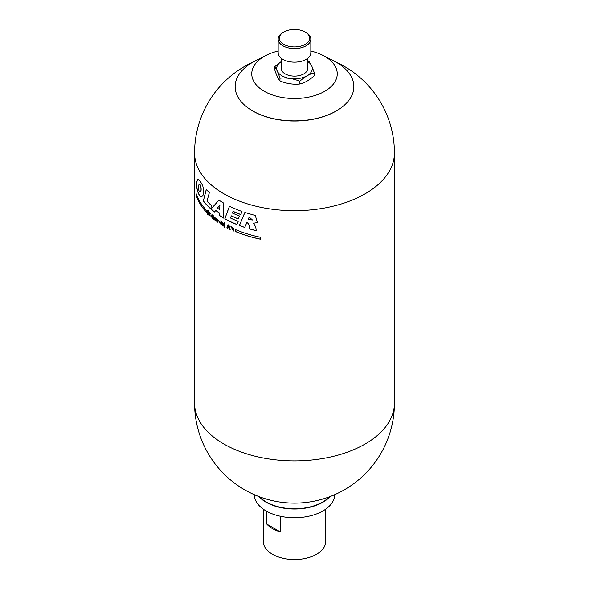 <?xml version="1.0" encoding="UTF-8"?>
<svg xmlns="http://www.w3.org/2000/svg" width="589" height="589" viewBox="0 0 589 589"><rect width="100%" height="100%" fill="white"/><g stroke="black" fill="none" stroke-linecap="round" stroke-linejoin="round"><path stroke-width="0.88" d="M252.46 219.999L249.243 217.105L252.46 219.999L248.168 219.417L249.154 217.157M256.097 230.601A99.806 57.626 180 0 1 249.729 228.915C249.699 226.191 248.801 223.938 247.034 222.163L244.7 227.428A99.924 57.693 180 0 1 239.37 225.528L244.847 212.452L255.339 215.508L257.356 222.568L253.13 223.305L257.408 222.546M244.729 227.361A99.806 57.626 180 0 1 239.451 225.477L244.899 212.467M224.829 218.769L229.452 206.179A99.924 57.693 0 0 0 242.013 211.473L240.739 214.543A99.924 57.693 180 0 1 233.016 211.385L232.383 213.034A99.924 57.693 0 0 0 239.458 215.994L238.265 218.917A99.924 57.693 180 0 1 231.278 215.905L230.476 217.996A99.924 57.693 0 0 0 238.192 221.361L236.903 224.556A99.924 57.693 180 0 1 224.829 218.769L229.511 206.209M236.933 224.483A99.806 57.626 180 0 1 224.91 218.718M246.946 222.215C248.72 224.011 249.618 226.257 249.64 228.966A99.924 57.693 180 0 0 256.112 230.674C256.222 227.81 255.228 225.359 253.13 223.305M215.707 210.472L214.529 212.003A99.924 57.693 180 0 1 210.972 209.08L218.917 200.127A99.924 57.693 0 0 0 223.297 202.866L223.673 218.114A99.924 57.693 180 0 1 219.395 215.471L219.469 213.093A99.924 57.693 180 0 1 215.707 210.472L215.795 210.428A99.806 57.626 180 0 0 219.557 213.049L219.483 215.419A99.806 57.626 180 0 0 223.673 218.011M214.749 217.518A99.924 57.693 0 0 0 215.353 217.974L215.721 220.22L216.141 218.563A99.924 57.693 0 0 0 216.796 219.027L217.223 221.309L217.621 219.616A99.924 57.693 0 0 0 218.224 220.028L217.518 222.156A99.924 57.693 180 0 1 216.87 221.692L216.45 219.461L216.03 221.089A99.924 57.693 180 0 1 215.39 220.617L214.749 217.518M213.417 216.958L213.225 218.939C213.454 216.656 213.674 216.833 213.895 219.469A99.924 57.693 180 0 0 214.462 219.911C214.705 218.099 214.293 217.017 213.218 216.664L213.218 215.184A99.924 57.693 0 0 1 212.673 214.742L212.673 218.482L212.762 214.808M213.225 218.939A99.924 57.693 180 0 1 212.673 218.482M211.812 216.818A99.924 57.693 0 0 0 212.342 217.26L212.15 217.82L210.995 214.713L212.334 216.516A99.924 57.693 180 0 1 211.804 216.067L211.51 215.294L211.804 216.067C211.237 215.199 211.164 215.545 211.561 217.105L211.812 216.818L211.561 217.105M209.147 212.305L210.244 216.038L208.447 213.498A99.924 57.693 0 0 0 208.977 214.013L209.809 215.309L208.72 211.554L210.391 213.844A99.924 57.693 180 0 1 209.875 213.373L209.147 212.305L209.875 213.373M207.77 214.661L207.77 210.104A99.924 57.693 0 0 0 208.131 210.464L208.131 215.022A99.924 57.693 180 0 1 207.77 214.661L207.858 210.059M235.335 231.484L235.335 229.541A99.924 57.693 180 0 0 260.434 237.286L260.434 239.222A99.924 57.693 0 0 1 235.335 231.484L235.423 231.433A99.806 57.626 0 0 0 260.434 239.149M219.822 223.069L219.844 222.936A99.924 57.693 0 0 0 220.419 223.305L220.205 223.754L218.747 220.647L220.47 223.01A99.924 57.693 180 0 1 219.042 222.075L219.123 222.031A99.806 57.626 180 0 0 220.477 222.907M219.844 222.936L219.042 222.075M220.89 224.387A99.924 57.693 180 0 0 221.53 224.784L221.53 222.163A99.924 57.693 0 0 1 220.89 221.766L220.89 224.387L220.978 221.817M220.868 221.302A99.924 57.693 180 0 0 221.552 221.722L221.552 221.052A99.924 57.693 0 0 1 220.868 220.632L220.868 221.302L220.956 220.684M223.813 224.195L222.671 224.946A99.924 57.693 0 0 0 223.857 225.646L223.857 226.176A99.924 57.693 180 0 1 221.95 225.042L221.95 224.372L223.076 223.621A99.924 57.693 180 0 1 221.979 222.959L221.979 222.451A99.924 57.693 0 0 0 223.813 223.533L223.813 224.195M224.299 227.067L224.299 222.509A99.924 57.693 0 0 0 224.799 222.789L224.792 227.347A99.924 57.693 180 0 1 224.299 227.067L224.387 222.458M228.083 224.726A99.924 57.693 0 0 0 228.959 225.175L230.174 229.519A99.924 57.693 180 0 1 229.416 229.15L229.165 228.215A99.924 57.693 180 0 1 227.803 227.516L227.545 228.193A99.924 57.693 180 0 1 226.846 227.833L228.083 224.726M231.632 227.229L233.008 230.27L233.008 229.467A99.924 57.693 180 0 1 232.302 229.15L232.302 228.532A99.924 57.693 0 0 0 233.789 229.202L233.789 231.079L230.984 226.596L233.84 228.62A99.924 57.693 180 0 1 233.023 228.252L231.632 227.229L233.023 228.252M196.365 195.879A99.924 57.693 180 0 0 206.459 212.283L206.459 210.339A99.924 57.693 0 0 1 196.365 193.936L196.365 195.879L196.468 194.237M196.763 181.92C195.614 188.193 199.502 198.751 201.946 196.409C203.882 195.246 204.162 191.764 202.778 185.955C200.547 181.213 198.854 179.071 197.698 179.52L196.763 181.92M203.338 201.04L206.246 189.444A99.924 57.693 0 0 0 209.36 192.588L206.975 201.247A99.924 57.693 0 0 0 211.598 205.62L210.663 208.8A99.924 57.693 180 0 1 203.338 201.04L206.305 189.511M307.694 60.873L309.041 61.396L311.706 65.828A17.81 10.285 180 0 1 290.311 78.484A17.81 10.285 180 0 1 281.306 61.58L274.636 66.719C276.41 68.839 278.185 72.668 279.959 78.19C286.593 77.505 293.219 78.528 299.823 81.26C304.682 76.747 309.534 73.949 314.364 72.867L314.364 75.598C309.505 80.111 304.66 82.909 299.823 83.991L299.823 81.26M307.694 61.58A17.81 10.285 180 0 1 311.706 65.828L314.364 72.867M198.478 185.881L199.104 184.254C200.901 183.422 201.828 191.808 200.186 191.874C198.773 191.263 198.198 189.26 198.478 185.881M219.064 221.611A99.924 57.693 0 0 0 219.83 222.119L219.064 221.611L219.285 221.192M221.53 224.689A99.806 57.626 180 0 1 220.978 224.343M219.83 222.119L219.145 221.56M219.852 204.928L217.429 208.138A99.924 57.693 0 0 0 219.638 209.632L219.933 204.876L219.638 209.632M238.295 218.85A99.806 57.626 180 0 1 231.359 215.854L231.278 215.905M240.768 214.47A99.806 57.626 180 0 1 233.104 211.341L233.016 211.385M228.503 225.675L227.987 227.008A99.924 57.693 0 0 0 228.981 227.509L228.584 225.624L228.981 227.509M233.84 228.532A99.806 57.626 180 0 1 233.111 228.208M233.789 231.021L230.881 226.691M233.008 230.27L233.089 229.423A99.806 57.626 180 0 1 232.39 229.099L232.39 228.569M226.846 227.833L228.134 224.755M224.821 227.266A99.806 57.626 180 0 1 224.38 227.015M220.242 223.724L218.644 220.823M227.575 228.12A99.806 57.626 180 0 1 226.934 227.781M227.803 227.516L227.884 227.472A99.806 57.626 180 0 0 229.246 228.164L229.165 228.215M229.416 229.15L229.246 228.164M230.144 229.416A99.806 57.626 180 0 1 229.504 229.099M201.99 196.38C199.553 198.589 195.732 188.119 196.866 181.861L197.72 179.512M200.186 191.874L200.282 191.823C201.924 191.756 200.996 183.363 199.2 184.202L199.104 184.254M206.459 212.136A99.806 57.626 180 0 1 196.468 195.82M213.225 218.821A99.806 57.626 180 0 1 212.762 218.438M213.895 219.469L213.984 219.417C214.403 217.348 212.909 216.053 213.314 218.887M235.423 231.433L235.423 229.577M221.95 225.042L222.031 224.321L223.157 223.57A99.806 57.626 180 0 1 222.06 222.914L222.06 222.495M223.857 226.08A99.806 57.626 180 0 1 222.031 224.991M210.693 208.705A99.806 57.626 180 0 1 203.426 200.989M212.195 217.79L210.972 214.771M212.327 216.391A99.806 57.626 180 0 1 211.893 216.016M216.053 220.993A99.806 57.626 180 0 1 215.471 220.566L214.86 217.606M214.587 211.937A99.806 57.626 180 0 1 211.061 209.029L218.946 200.142M221.552 221.626A99.806 57.626 180 0 1 220.956 221.25M217.547 222.068A99.806 57.626 180 0 1 216.951 221.648L216.45 219.461M217.223 221.309L217.687 219.653M215.721 220.22L216.207 218.607M214.462 219.793A99.806 57.626 180 0 1 213.984 219.417M210.288 216.008L208.55 213.814M210.391 213.719A99.806 57.626 180 0 1 209.956 213.328M209.809 215.309L208.683 211.642M338.528 109.598A58.848 33.978 180 0 1 338.336 109.716A58.848 33.978 180 0 1 250.664 109.716A58.848 33.978 180 0 1 250.472 109.598M330.149 496.549A40.214 23.221 180 0 1 294.5 509.021A40.214 23.221 180 0 1 258.851 496.549M329.391 496.836A39.78 22.971 180 0 1 294.5 508.771A39.78 22.971 180 0 1 259.609 496.836M274.636 66.719L274.636 69.45C276.403 74.972 278.177 78.793 279.959 80.921C286.563 83.653 293.182 84.676 299.823 83.991M310.83 51.015A42.747 24.679 180 0 1 322.801 55.329A42.747 24.679 180 0 1 324.73 56.375A42.747 24.679 180 0 1 324.097 91.634A42.747 24.679 180 0 1 263.055 90.544A42.747 24.679 180 0 1 266.199 55.329A42.747 24.679 180 0 1 278.17 51.015M310.83 39.161L310.83 52.738A16.33 9.424 180 0 1 294.5 62.162A16.33 9.424 180 0 1 278.17 52.738L278.17 39.161A16.33 9.424 180 0 1 282.956 32.498L283.795 32.012A15.137 8.739 180 0 1 305.205 32.012L306.044 32.498A16.33 9.424 180 0 1 310.83 39.161A16.33 9.424 180 0 1 294.5 48.585A16.33 9.424 180 0 1 278.17 39.161M334.714 494.679A40.214 23.221 180 0 1 294.5 517.746A40.214 23.221 180 0 1 254.286 494.679M322.801 55.329L333.794 60.932A59.349 34.265 180 0 1 336.466 62.382A59.349 34.265 180 0 1 338.712 109.473A59.349 34.265 180 0 1 250.288 109.473A59.349 34.265 180 0 1 255.206 60.932L266.199 55.329M325.673 509.198L325.673 541.556A31.173 17.994 180 0 1 294.5 559.55A31.173 17.994 180 0 1 263.327 541.556L263.327 509.198M307.694 58.289L307.694 68.493A13.194 7.62 180 0 1 294.5 76.106A13.194 7.62 180 0 1 281.306 68.493L281.306 58.289M280.231 516.236L280.231 531.86A31.173 17.994 180 0 1 266.788 524.1L266.788 511.355M266.788 524.1L280.231 531.86M279.959 80.921L279.959 78.19M306.044 32.498L305.205 32.012A15.137 8.739 180 0 1 305.205 44.374A15.137 8.739 180 0 1 283.795 44.374A15.137 8.739 180 0 1 283.795 32.012M394.424 403.2A99.924 57.693 180 0 1 294.5 460.892A99.924 57.693 180 0 1 194.576 403.2A99.924 99.924 0 0 0 294.5 503.124A99.924 99.924 0 0 0 394.424 403.2L394.424 152.985A99.924 57.693 180 0 1 294.5 210.678A99.924 57.693 180 0 1 194.576 152.985L194.576 403.2M394.424 152.985A99.924 99.924 0 0 0 335.693 61.948M253.307 61.948A99.924 99.924 0 0 0 194.576 152.985M338.336 109.716L338.712 109.473M250.664 109.716L250.288 109.473"/></g></svg>
